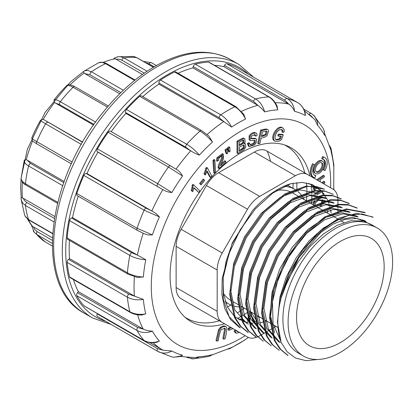 <?xml version="1.0" encoding="UTF-8"?>
<svg xmlns="http://www.w3.org/2000/svg" width="413" height="413" viewBox="0 0 413 413"><rect width="100%" height="100%" fill="white"/><g stroke="black" fill="none" stroke-linecap="round" stroke-linejoin="round"><path stroke-width="0.62" d="M340.348 352.366A73.896 42.663 -60 0 1 303.4 356.027A73.896 42.663 -60 0 1 303.4 270.696A73.896 42.663 -60 0 1 377.296 228.033A73.896 42.663 -60 0 1 388.623 287.247A73.896 42.663 -60 0 1 340.348 352.366M377.296 228.033L372.123 225.044A73.896 42.663 120 0 0 298.222 267.712A73.896 42.663 120 0 0 298.227 353.038L303.4 356.027M266.705 321.066A73.896 42.663 -60 0 1 265.6 321.417M264.191 321.825A73.896 42.663 -60 0 1 259.617 322.806M258.321 322.981A73.896 42.663 -60 0 1 254.124 323.234M252.957 323.214A73.896 42.663 -60 0 1 249.142 322.816M316.456 192.917L300.029 189.918L280.489 197.166L261.026 213.557L244.548 236.768L233.727 263.127L230.278 288.795L234.718 309.874L246.576 323.157M256.308 328.815L244.47 315.486L240.015 294.397L243.5 268.729L254.336 242.333L270.783 219.22L290.282 202.773L309.74 195.597L326.213 198.539L324.427 197.507L307.979 194.538L288.475 201.745L269.018 218.141L252.508 241.362L241.703 267.712L238.234 293.411L242.689 314.474L254.537 327.757M264.274 333.42L252.451 320.075L247.976 299.002L251.486 273.329L262.291 246.928L278.765 223.82L298.238 207.367L317.731 200.191L334.169 203.155L332.393 202.107L315.95 199.143L296.457 206.335L276.989 222.752L260.495 245.911L249.684 272.27L246.184 298.016L250.66 319.058L262.492 332.377M340.338 206.743L323.926 203.733L304.427 210.945L284.96 227.351L268.481 250.479L257.66 276.86L254.145 302.574L258.621 323.642L270.453 336.998M272.234 338.025L260.438 324.664L255.931 303.617L259.462 277.923L270.247 251.553L286.736 228.404L306.188 211.998L325.712 204.765L342.124 207.775M348.293 211.363L331.887 208.312L312.378 215.581L292.91 231.951L276.442 255.11L265.621 281.49L262.116 307.169L266.591 328.247L278.414 341.603L280.2 342.63L268.404 329.254L263.907 308.232L267.418 282.518L278.217 256.179L294.691 232.989L314.148 216.619L333.673 209.339L350.085 212.385M356.259 215.963L342.114 212.721L325.372 217.434L307.984 229.442L292.136 247.439L279.601 269.364L272.007 292.626L270.21 314.629L274.521 332.759M280.437 340.436L273.055 323.864L272.472 301.841L278.532 277.335L290.556 253.463L306.761 233.304L325.062 219.54L342.971 213.805L358.056 216.975M364.245 220.527L352.33 217.315L338.33 219.845L323.441 228.002L308.955 241.006L296.183 257.851L286.245 277.025L279.983 297.071L278.052 316.053M283.907 289.663L298.749 257.686L320.911 232.364L333.183 224.037L345.273 219.303L356.429 218.498L366.037 221.554L364.256 220.506M239.432 327.395L230.722 319.729L224.734 308.516L221.864 294.366L222.215 278.145L232.302 242.854L252.539 210.625L232.251 243.598L226.071 261.419L223.097 278.687L223.593 294.268L227.522 307.241L234.703 316.699L244.692 321.954M245.193 322.083L248.105 322.636M252.539 210.625A81.113 46.829 -60 0 1 290.762 183.702L272.766 193.108L255.275 208.973L240.216 229.773L229.132 253.329L223.247 277.299L223.211 299.069L229.101 316.606L240.294 327.901M331.149 213.113L330.617 209.845M330.343 208.534L329.269 204.523M328.939 203.511L327.824 200.635M327.55 200.006L327.308 199.484M327.122 199.092L320.932 190.3L312.481 184.637L302.275 182.422L290.762 183.702M337.932 213.18L337.932 209.112M337.932 208.167L337.932 206.634M337.932 205.519L337.932 200.295A24.398 14.083 120 0 0 332.883 189.123L307.618 174.539A24.398 14.083 120 0 0 295.419 175.747L259.694 196.376A24.398 14.083 120 0 0 247.495 209.252L222.235 253.009A24.398 14.083 120 0 0 217.181 270.009L217.181 311.263A24.398 14.083 120 0 0 222.235 322.429L247.495 337.018A24.398 14.083 120 0 0 259.694 335.81L264.036 333.301M264.139 333.245L264.94 332.78M265.476 332.47L265.993 332.171M267.247 331.448L268.032 330.994M268.992 330.441L272.73 328.283M273.969 327.566L275.967 326.409M340.348 342.625A61.965 35.776 -60 0 1 309.368 345.691A61.965 35.776 -60 0 1 309.368 274.144A61.965 35.776 -60 0 1 371.328 238.368A61.965 35.776 -60 0 1 380.827 288.021A61.965 35.776 -60 0 1 340.348 342.625M231.672 300.834L230.707 300.277A61.965 35.776 -60 0 1 223.469 293.426M275.858 190.558A61.965 35.776 -60 0 1 290.984 192.081M242.23 306.931A66.111 38.172 -60 0 1 241.543 306.957M240.015 306.957A66.111 38.172 -60 0 1 234.661 306.265M233.071 305.821A66.111 38.172 -60 0 1 228.632 303.87A66.111 38.172 -60 0 1 225.235 301.454M283.901 186.294A66.111 38.172 -60 0 1 294.743 189.361A66.111 38.172 -60 0 1 296.513 190.496M297.954 191.617A66.111 38.172 -60 0 1 301.826 195.772M302.729 197.078A66.111 38.172 -60 0 1 304.195 199.603M293.08 183.181A99.533 57.469 -60 0 1 292.962 188.333M226.851 302.843A99.533 57.469 -60 0 1 225.901 303.447M219.386 320.787A99.533 57.469 -60 0 1 186.733 318.273A99.533 57.469 -60 0 1 184.936 317.158M284.402 144.875A99.533 57.469 -60 0 1 286.266 145.877A99.533 57.469 -60 0 1 304.768 172.897M306.467 182.876A99.533 57.469 -60 0 1 306.869 189.872M306.88 190.796A99.533 57.469 -60 0 1 306.828 194.688M306.771 196.061A99.533 57.469 -60 0 1 306.431 200.899M244.465 308.222A99.533 57.469 -60 0 1 242.286 309.729M241.089 310.524A99.533 57.469 -60 0 1 237.46 312.78M217.181 270.009L176.124 246.308L176.124 287.562A24.398 14.083 -60 0 0 181.178 298.728L247.495 337.018M176.124 246.308A24.398 14.083 -60 0 1 181.178 229.303L222.235 253.009M247.495 209.252L206.438 185.545L181.178 229.303M206.438 185.545A24.398 14.083 -60 0 1 218.637 172.67L259.694 196.376M295.419 175.747L254.367 152.046L218.637 172.67M254.367 152.046A24.398 14.083 -60 0 1 266.561 150.838L307.618 174.539M291.826 165.422L266.561 150.838M296.88 190.419L296.88 182.603M227.418 307.035L230.913 305.016M317.902 359.475L306.116 360.683L295.677 358.107L287.231 351.917L281.134 342.444A81.113 46.829 -60 0 1 281.134 298.036L288.042 279.761L297.752 262.322L309.755 246.742L323.229 234.068L337.307 225.209L351.107 220.718L363.647 221.022L374.039 226.154M281.134 342.444L277.422 322.088L280.128 298.134L288.997 273.096L302.863 249.71L320.178 230.738L338.98 218.079L356.997 213.325L372.294 216.846M287.226 354.994L279.849 348.902L274.289 340.379L269.452 317.251L273.313 289.09L285.264 260.205L303.354 234.791L324.794 216.856L346.244 208.901L364.323 212.256M357.204 208.188L348.763 205.085L339.135 204.796L317.68 212.772L296.25 230.707L278.145 256.117L266.204 285.042L262.332 313.188L267.201 336.306L272.735 344.824L279.245 350.415L271.899 344.308L266.344 335.759L261.47 312.708L265.358 284.516L277.268 255.637L295.393 230.206L316.807 212.272L338.278 204.296L347.922 204.569L356.347 207.672M349.243 203.583L340.828 200.46L331.19 200.212L309.729 208.142L288.31 226.097L270.185 251.471L258.254 280.401L254.351 308.568L259.219 331.685L264.748 340.219L271.279 345.815L263.917 339.739L258.388 331.169L253.484 308.103L257.407 279.921L269.291 251.016L287.438 225.622L308.841 207.651L330.323 199.722L339.971 199.954L348.386 203.067M263.324 341.2L255.931 335.149L250.407 326.58L245.529 303.483L249.437 275.332L261.336 246.385L279.472 221.038L300.886 203.02L322.346 195.153L332.021 195.359L340.431 198.446M255.358 336.6L247.976 330.56L242.421 322.001L237.573 298.883L241.45 270.742L253.381 241.781L271.486 216.448L292.936 198.41L314.355 190.569L324.045 190.791L333.343 194.327M247.392 332L240.02 325.96L234.445 317.411L229.607 294.268L233.469 266.137L245.425 237.186L263.509 211.838L284.97 193.831L306.369 185.953L324.51 189.237L316.936 186.681L307.282 186.428L285.806 194.332L264.403 212.292L246.236 237.759L234.326 266.653L230.485 294.815L235.317 317.917L240.877 326.43L248.28 332.465M333.343 194.332L324.907 191.271L315.243 191.043L293.793 198.911L272.379 216.897L254.217 242.317L242.307 271.227L238.43 299.43L243.293 322.507L248.832 331.05L256.236 337.08M341.293 198.952L332.883 195.855L323.224 195.638L301.774 203.511L280.35 221.497L262.214 246.866L250.288 275.786L246.385 304.009L251.259 327.101L256.783 335.635L263.313 341.215M365.185 212.772L347.065 209.412L325.645 217.377L304.18 235.338L286.116 260.737L274.155 289.652L270.324 317.793L275.161 340.901L280.721 349.408L288.093 355.49M373.166 217.336L362.082 213.944L349.202 215.121L335.335 220.934L321.309 231.012L308.088 244.615L296.565 260.985L287.376 279.162L281.134 298.036M120.89 92.61L89.874 74.701L84.913 73.659L119.729 93.756M84.913 73.659L84.102 73.07L83.343 71.676L83.824 71.289L98.671 62.73M62.704 185.664L28.59 165.969C25.338 164.028 23.913 162.077 24.31 160.115L21.115 178.148M24.31 160.115L26.251 159.738L27.186 160.141L30.608 163.486L63.767 182.629M32.689 141.101L36.994 143.998L71.403 163.858M26.251 159.738A99.781 57.608 120 0 1 32.555 140.978L31.77 137.921A98.557 56.901 -60 0 1 40.51 120.224L43.195 119.429L44.165 119.837L82.569 142.299M93.978 124.468L59.658 104.654L55.383 103.033L54.557 102.409L53.953 100.085A98.557 56.901 -60 0 1 66.576 85.775L66.586 85.765C67.582 84.133 70.339 84.438 74.867 86.684A2.442 1.409 120 0 0 73.055 87.272C69.761 85.414 67.603 84.913 66.576 85.775M83.829 71.289L83.343 71.676M144.292 73.127L121.794 60.138L118.737 59.121L116.146 59.307L114.117 58.326M27.413 218.978L31.832 225.87L33.412 226.876L34.671 229.375L37.139 231.59L52.265 240.32M21.177 197.44L21.151 199.464M21.192 197.548L23.35 198.338L24.398 200.46L26.773 202.499L54.387 218.441M55.383 103.033L93.555 125.072M82.693 142.082L44.165 119.837M64.175 181.493L27.186 160.141M54.722 216.453L23.35 198.338M52.353 237.811L33.412 226.876M116.146 59.307L142.397 74.464M267.226 151.22A92.703 53.525 -60 0 1 270.469 161.344M134.581 80.411L105.563 63.659L102.14 62.363L98.624 62.75M83.839 71.279L85.021 70.685L88.026 70.509L91.433 71.816L123.348 90.246M153.399 67.273L136.677 57.619L133.203 56.421M116.827 56.994L118.004 56.726M118.03 56.72L120.286 56.669L123.946 57.892L147.069 71.242M154.209 66.798L149.103 63.845L145.706 62.75M52.219 243.365L36.767 234.445L34.202 232.292L31.61 225.586M34.181 232.266L33.195 230.841M45.358 241.982L52.234 245.957L45.353 241.982L34.14 232.22M53.86 221.869L25.446 205.462L22.601 203.02L21.146 199.505M21.146 199.469L21.104 198.947M24.625 215.034L25.74 217.099L28.59 219.556L52.611 233.422M21.192 177.693C20.774 179.753 22.194 181.751 25.446 183.692L57.748 202.344M81.34 144.431L45.58 123.786C42.317 121.887 40.624 120.699 40.51 120.224M31.77 137.921C31.837 138.494 33.505 139.733 36.767 141.628L72.213 162.097M53.953 100.085C54.908 99.301 57.03 99.843 60.319 101.701L95.656 122.103M324.861 157.627L323.998 157.126A11.332 6.546 120 0 0 322.543 156.641L321.701 158.695L322.563 159.196A9.071 5.24 -60 0 1 323.73 159.583A9.071 5.24 -60 0 1 323.761 170.011L324.897 170.652A11.332 6.546 120 0 0 324.861 157.627A11.332 6.546 120 0 0 323.405 157.136L322.543 156.641M323.281 159.372A9.071 5.24 -60 0 1 322.899 169.511L323.761 170.011M322.739 161.307L321.872 160.812A7.083 4.089 120 0 0 316.415 162.707A7.083 4.089 120 0 0 313.328 169.836A7.083 4.089 120 0 0 314.794 173.078L315.656 173.574A7.083 4.089 120 0 0 322.739 169.485A7.083 4.089 120 0 0 322.739 161.307A7.083 4.089 120 0 0 317.277 163.207A7.083 4.089 120 0 0 314.19 170.332A7.083 4.089 120 0 0 315.656 173.574M315.826 175.69A9.071 5.24 -60 0 1 314.66 175.298A9.071 5.24 -60 0 1 314.634 164.875L313.493 164.229A11.332 6.546 120 0 0 313.529 177.26A11.332 6.546 120 0 0 314.985 177.745L315.826 175.69L314.964 175.189A9.071 5.24 -60 0 1 314.252 175.014M314.634 164.875L312.631 163.734A11.332 6.546 120 0 0 312.667 176.759L313.529 177.26M314.582 200.703L313.704 201.911L312.77 204.559M322.047 197.414L321.366 197.254L316.379 199.097M322.166 199.954L321.474 202.824L319.729 204.538M320.266 181.839L320.111 179.836L324.35 176.981L324.251 175.757L323.389 175.262L316.694 179.779M323.627 183.785L324.804 182.99L324.711 181.766L323.849 181.271L321.742 182.691M316.105 186.495L313.534 188.23L313.627 189.448L314.489 189.949L317.86 187.678M320.906 190.274L316.27 192.814M316.126 192.892L313.596 194.373M322.661 192.174L322.625 193.8L323.487 194.301L324.076 193.981M313.575 195.37L314.432 196.067L315.578 195.437M193.934 188.039L198.792 192.484L199.866 190.951L193.697 184.859L193 185.85L192.871 188.023L192.019 190.987L192.747 191.709L193.986 187.739L198.792 192.484M193.697 184.859L192.835 184.363L192.138 185.354L192.009 187.528L191.157 190.491L192.747 191.709M203.965 179.578L203.103 179.077L199.587 183.548L201.11 184.931L204.626 180.46L203.965 179.578L200.45 184.043L201.11 184.931M206.928 171.705L209.783 176.955L210.645 177.456L211.848 176.093L207.372 167.848L206.593 168.726L206.118 171.034L204.879 173.992L205.406 174.962L207.156 171.028L210.645 177.456M207.372 167.848L206.51 167.353L205.731 168.23L205.256 170.538L204.012 173.491L204.543 174.467L205.406 174.962M214.827 159.924L213.965 159.428L212.963 160.435L213.743 172.835L214.605 173.336L215.617 172.319L214.827 159.924L213.826 160.931L214.605 173.336M221.719 155.582L221.605 157.828C221.089 159.79 217.873 165.68 218.121 167.095L218.198 168.076L219.066 168.571L225.994 162.381L225.674 161.209L220.532 165.804L223.541 158.551L223.309 154.163L217.79 158.184L217.357 161.24L218.714 160.187L218.875 158.215L221.786 155.582L222.24 155.696M223.309 154.163L222.447 153.667L216.928 157.689L216.495 160.745L217.357 161.24M225.674 161.209L224.811 160.714L221.187 163.946M225.333 326.27L225.059 326.115C223.578 325.692 221.946 326.177 220.165 327.561L218.492 329.806L216.009 340.586L216.871 341.081L218.265 340.694C218.962 335.986 219.902 332.3 221.079 329.646L224.935 328.227M224.424 328.061L224.636 328.696L222.891 338.675L223.753 339.171L225.147 338.784C226.159 334.473 226.742 330.901 226.897 328.072L225.921 326.611C224.44 326.193 222.808 326.673 221.027 328.056L219.355 330.302L216.871 341.081M227.393 149.16L226.53 148.665L225.033 149.821L226.014 153.357L226.876 153.853L227.682 153.228L227.393 149.16L225.896 150.322L226.876 153.853M229.819 147.281L228.957 146.78L227.46 147.942L228.435 151.478L229.298 151.979L230.087 151.364L229.819 147.281L228.322 148.443L229.298 151.979M230.619 327.272L228.306 328.227L228.126 329.796L228.988 330.292L233.051 328.614M241.006 318.872L238.781 319.554M244.016 321.102L242.921 319.641L241.956 319.089M235.467 329.873L234.042 331.019L235.529 332.775M237.408 331.19L236.757 331.247M244.79 138.665L243.076 138.009L237 141.153L237.005 153.104L237.867 153.605L243.768 149.996L245.756 147.142L245.363 143.765L244.026 143.683L245.167 141.933L244.79 138.665L243.938 138.505L237.862 141.654L237 141.153M245.363 143.765L244.413 143.223M250.645 315.418L254.393 321.562L255.255 322.057L256.798 320.947L251.372 312.806L249.906 313.854M248.822 314.427L247.501 320.71M247.294 321.701L247.129 322.486M251.372 312.806L250.51 312.305L249.834 312.791M254.377 140.162L254.119 142.294L253.102 143.461L249.937 144.633M256.292 133.162L254.707 132.449C252.57 132.475 250.712 133.636 249.132 135.929L249.158 139.857L250.526 140.544L254.356 140.312L255.239 140.663L254.981 142.79L253.964 143.956C252.1 145.268 250.753 145.484 249.917 144.602L249.653 143.218L248.29 143.91L249.24 146.589L254.511 144.963L256.091 142.986L256.566 139.258L256.07 138.778L251.032 138.716L251.455 136.151L255.177 134.643L255.74 136.171L257.118 135.485L256.824 133.704L255.57 132.945C253.432 132.976 251.574 134.137 249.994 136.429L250.02 140.353M254.341 134.163L254.878 135.671L255.74 136.171M256.07 138.778L255.208 138.278L250.743 138.329M249.653 143.218L248.791 142.722L247.428 143.414L248.378 146.088L249.24 146.589M257.65 315.837L258.44 316.771M266.096 128.944L260.603 130.136L257.686 143.285L258.548 143.786L259.932 143.456L261.119 138.107C263.768 137.756 265.765 136.915 267.108 135.578L268.667 130.818L267.96 129.646L266.096 128.944L267.96 129.646M283.395 128.443C279.111 124.359 270.835 137.013 274.454 140.735L275.12 141.272L278.93 141.272L281.429 139.8L283.256 134.844L282.394 134.344L278.341 134.163L277.763 135.732L278.625 136.228L281.439 136.362L280.52 138.851L278.987 139.733L276.116 139.795L275.647 139.434C274.511 137.983 274.975 135.474 277.04 131.912L279.508 129.692L282.332 129.811L282.905 130.787L282.843 132.413L284.149 132.031L284.232 129.811L283.395 128.443L282.275 127.767M282.533 127.942C278.248 123.859 269.973 136.517 273.592 140.239L275.12 141.272M281.47 129.31L282.038 130.286L281.981 131.917L282.843 132.413M280.577 135.862L279.658 138.35L278.125 139.238L275.708 139.496M309.962 175.892A100.266 57.887 120 0 0 291.119 147.828A100.266 57.887 120 0 0 213.857 174.694A100.266 57.887 120 0 0 170.089 275.595A100.266 57.887 120 0 0 190.852 321.5A100.266 57.887 120 0 0 224.574 323.782M237.212 318.593A100.266 57.887 120 0 0 239.566 317.334M240.19 316.988A100.266 57.887 120 0 0 243.087 315.284M244.093 314.66A100.266 57.887 120 0 0 248.099 312.011M311.381 203.754A100.266 57.887 120 0 0 311.583 201.436M311.691 199.902A100.266 57.887 120 0 0 311.872 195.416M311.882 194.316A100.266 57.887 120 0 0 311.856 191.477M311.841 190.904A100.266 57.887 120 0 0 311.371 184.198M163.006 350.203L171.865 351.014C166.847 353.642 162.113 353.745 157.668 351.329L97.411 316.539A2.442 1.409 -60 0 1 97.391 316.528A2.442 1.409 -60 0 1 97.287 313.895L157.544 348.686L163.006 350.203L149.635 342.491M83.829 305.687L144.08 340.477A2.442 1.409 120 0 0 144.292 340.648L84.035 305.863A2.442 1.409 -60 0 1 83.829 305.687A142.717 82.399 -60 0 1 76.808 295.698A2.442 1.409 -60 0 1 77.494 292.703L137.751 327.494L143.435 329.192L78.362 291.624A139.057 80.282 120 0 1 73.421 279.56M69.58 276.942L129.832 311.727A2.442 1.409 120 0 0 130.286 312.393L70.034 277.603A2.442 1.409 -60 0 1 69.58 276.942A142.717 82.399 -60 0 1 67.138 262.384A2.442 1.409 -60 0 1 68.558 259.395L128.81 294.18L134.612 296.188L69.544 258.626A139.057 80.282 120 0 1 69.446 240.356M137.348 277.49L127.891 274.098L67.634 239.308A2.442 1.409 -60 0 1 67.138 237.976A142.717 82.399 -60 0 1 69.58 220.604A2.442 1.409 -60 0 1 71.552 217.981L131.809 252.771L137.612 255.182L72.538 217.615A139.057 80.282 120 0 1 78.217 196.211M152.056 211.11C154.684 212.468 157.126 214.393 159.392 216.887A135.34 78.14 120 0 0 152.412 234.873L148.401 234.971L144.498 233.866L137.395 230.377L77.138 195.586A2.442 1.409 -60 0 1 76.808 193.496A142.717 82.399 -60 0 1 83.829 175.401A2.442 1.409 -60 0 1 86.121 173.465L146.378 208.255L152.056 211.11L86.988 173.543A139.057 80.282 120 0 1 97.933 152.165L163.006 189.732L97.287 151.648A2.442 1.409 -60 0 1 97.411 148.866A142.717 82.399 -60 0 1 108.17 132.232A2.442 1.409 -60 0 1 110.4 131.148A2.442 1.409 -60 0 1 110.503 131.215M111.226 131.623A139.057 80.282 120 0 1 125.893 113.384L190.966 150.951L185.809 147.281L125.552 112.496A2.442 1.409 -60 0 1 126.471 109.46A142.717 82.399 -60 0 1 139.666 96.301A2.442 1.409 -60 0 1 141.36 95.826L201.616 130.616L208.813 136.022L212.473 142.005A135.34 78.14 120 0 0 199.36 155.087C196.258 153.961 193.46 152.583 190.966 150.951M142.759 96.637A139.057 80.282 120 0 1 158.876 84.118L223.944 121.685L219.127 117.746L158.876 82.961A2.442 1.409 -60 0 1 160.481 80.045A142.717 82.399 -60 0 1 174.518 71.939A2.442 1.409 -60 0 1 175.618 71.883L235.875 106.673A2.442 1.409 120 0 0 234.775 106.73L174.518 71.939M178.029 73.271A139.057 80.282 120 0 1 192.897 67.887L257.965 105.46L253.494 101.391L193.238 66.607A2.442 1.409 -60 0 1 195.334 64.16A142.717 82.399 -60 0 1 208.529 62.089A2.442 1.409 -60 0 1 209.045 62.198L269.302 96.988A2.442 1.409 120 0 0 268.786 96.874L208.529 62.089M214.548 65.378A139.057 80.282 120 0 1 223.851 66.658L288.919 104.231L284.753 100.189L224.496 65.404A2.442 1.409 -60 0 1 226.83 63.721A142.717 82.399 -60 0 1 237.589 67.933A2.442 1.409 -60 0 1 237.609 67.949A2.442 1.409 -60 0 1 237.63 67.959M97.287 313.895L97.442 313.601M77.494 292.703L78.362 291.624M68.558 259.395L69.544 258.626M71.552 217.981L72.538 217.615M86.121 173.465L86.988 173.543M97.933 152.165L97.287 151.648M125.893 113.384L125.552 112.496M158.876 84.118L158.876 82.961M192.897 67.887L193.238 66.607M223.851 66.658L224.496 65.404M211.668 355.087L231.579 347.503A135.34 78.14 120 0 0 241.837 341.809A135.34 78.14 120 0 0 245.539 339.445M333.792 167.043L333.766 167.095A135.34 78.14 120 0 0 331.345 152.624L330.963 150.353L324.799 133.962M324.84 134.875L324.706 135.402A135.34 78.14 120 0 0 317.726 125.475L314.794 119.563L304.474 110.849M305.29 113.745L305.259 115.511A135.34 78.14 120 0 0 294.567 111.324C293.127 108.237 291.242 105.873 288.919 104.231M277.118 106.275L277.763 109.822A135.34 78.14 120 0 0 264.645 111.882C262.56 109.264 260.335 107.127 257.965 105.46M243.577 113.921L245.539 119.027A135.34 78.14 120 0 0 231.579 127.08L223.944 121.685M110.4 131.148L170.657 165.933A2.442 1.409 120 0 1 170.76 166.005L176.527 169.485L170.657 165.933A2.442 1.409 120 0 0 168.421 167.022L108.17 132.232M176.217 169.299C178.824 170.734 180.935 172.964 182.556 175.99A135.34 78.14 120 0 0 171.865 192.525C168.514 192.236 165.561 191.307 163.006 189.732M144.498 233.866L144.225 233.748M137.612 255.182L145.779 259.756A135.34 78.14 120 0 0 143.352 277.03L136.858 277.386M134.612 296.188L143.352 299.43A135.34 78.14 120 0 0 145.779 313.906L141.427 315.031M143.435 329.192C146.001 330.395 148.995 331.04 152.412 331.128A135.34 78.14 120 0 0 159.392 341.055L157.033 342.176M171.865 351.014A135.34 78.14 120 0 0 182.556 355.201L181.865 355.763L174.229 357.255M195.137 357.627L199.36 356.703A135.34 78.14 120 0 0 212.473 354.643L209.881 356.073M231.579 347.503L230.16 348.458M230.129 348.474L229.391 348.784M333.88 188.132L333.787 189.402M330.72 147.668L331.19 149.041M331.195 149.067L331.345 152.624M333.766 167.095L333.843 164.901M313.663 115.206L323.167 128.34M314.598 116.156L317.432 121.809L317.726 125.475M324.706 135.402L324.427 131.762L323.131 128.278M312.409 117.153L309.244 114.349M226.83 63.721L287.087 98.511C291.413 101.159 293.906 105.429 294.567 111.324M305.259 115.511C304.639 109.631 302.171 105.372 297.84 102.723L237.589 67.933M195.334 64.16L255.59 98.95C259.947 101.598 262.962 105.909 264.645 111.882M277.763 109.822C276.132 103.844 273.138 99.528 268.786 96.874A142.717 82.399 -60 0 0 255.59 98.95A2.442 1.409 120 0 0 253.494 101.391M160.481 80.045L220.733 114.835C225.121 117.473 228.74 121.556 231.579 127.08M245.539 119.027C242.751 113.467 239.163 109.368 234.775 106.73A142.717 82.399 -60 0 0 220.733 114.835A2.442 1.409 120 0 0 219.127 117.746M126.471 109.46L186.728 144.251C191.147 146.863 195.354 150.477 199.36 155.087M212.473 142.005C208.524 137.343 204.337 133.704 199.923 131.086L139.666 96.301M97.411 148.866L157.668 183.651L171.865 192.525M182.556 175.99L168.421 167.022A142.717 82.399 -60 0 0 157.668 183.651A2.442 1.409 120 0 0 157.544 186.439M76.808 193.496L137.064 228.286L152.412 234.873M159.392 216.887L144.08 210.191L83.829 175.401M67.138 237.976L127.395 272.766C131.871 275.264 137.193 276.684 143.352 277.03M145.779 259.756C139.625 259.343 134.313 257.888 129.832 255.389L69.58 220.604M143.352 299.43C137.193 300.385 131.871 299.631 127.395 297.169A142.717 82.399 -60 0 0 129.832 311.727C134.313 314.19 139.625 314.918 145.779 313.906M152.412 331.128C146.646 333.136 141.53 332.924 137.064 330.488A142.717 82.399 -60 0 0 144.08 340.477C148.546 342.909 153.651 343.1 159.392 341.055M171.622 356.853L173.475 357.193L178.948 356.713L182.556 355.201M171.674 356.868L157.668 351.329M208.601 356.486L212.473 354.643M199.36 356.703L196.387 358.267L193.454 358.861M193.434 358.861L191.482 358.799M283.256 134.844L279.203 134.659L278.625 136.228M280.52 138.851L279.658 138.35M279.203 134.659L278.341 134.163M266.958 129.439L261.465 130.632L260.603 130.136M261.465 130.632L258.548 143.786M266.431 131.029L267.128 131.597L266.194 134.834L264.155 135.913L261.46 136.558L262.503 131.855L266.757 131.133M266.235 131.029L265.332 134.333L261.625 135.815M258.512 316.332L259.209 317.22L260.288 317.36M255.022 140.472L254.707 140.353M250.283 144.963L249.917 144.602M248.29 143.91L247.428 143.414M249.426 316.146L248.254 321.727M249.204 322.832L250.164 317.969M250.634 315.486L250.774 314.556L255.255 322.057M239.303 145.846L239.303 142.232L243.128 140.188L243.871 140.379L243.851 142.485L243.025 143.554L239.303 145.846M243.009 139.883L242.989 141.984L242.163 143.053L239.303 144.849M237.862 141.654L237.867 153.605M242.013 149.8L239.308 151.364L239.303 147.255L243.407 145.082L244.274 145.278L244.372 147.389L243.82 148.37L242.013 149.8L241.151 149.299L239.303 150.368M243.412 144.777L243.51 146.889L242.958 147.869L241.151 149.299M242.994 149.176L242.132 148.675M238.27 331.691L237.139 331.598M236.923 331.433L237.382 331.701L236.329 330.374L234.904 331.515L236.391 333.276L239.571 332.439M235.116 332.599L236.391 333.276M242.921 319.641L242.25 319.404M241.543 319.394L239.679 320.039M234.904 331.515L234.042 331.019M231.481 327.772L229.169 328.727L228.988 330.292M229.169 328.727L228.306 328.227M228.322 148.443L227.46 147.942M228.606 150.203L227.744 149.707M225.896 150.322L225.033 149.821M226.179 152.082L225.317 151.586M224.868 328.19L225.498 329.192L223.753 339.171M221.786 155.582C222.721 155.603 222.948 156.517 222.468 158.329C221.951 160.29 218.74 166.181 218.983 167.59L219.066 168.571M218.983 167.59L218.121 167.095M213.826 160.931L212.963 160.435M206.593 168.726L205.731 168.23M204.879 173.992L204.012 173.491M200.45 184.043L199.587 183.548M193 185.85L192.138 185.354M192.019 190.987L191.157 190.491M321.526 190.904L317.143 193.305M317.081 193.341L314.974 194.492M314.448 195.385L314.432 196.067M316.817 194.76L318.18 194.012M318.263 193.971L322.305 191.756M323.513 193.227L323.487 194.301M324.251 175.757L317.556 180.28M318.583 180.868L318.893 180.662L318.924 181.07M316.926 187.022L314.396 188.726L313.534 188.23M314.396 188.726L314.489 189.949M324.711 181.766L322.605 183.191M314.809 205.731L315.439 202.845L318.506 200.109M322.687 199.675L322.336 203.32L321.737 204.063M320.689 205.726L320.762 206.237L320.132 205.875M320.762 206.237L321.737 205.473M323.136 203.836L324.226 200.15M322.367 197.77L318.232 198.952M316.239 200.398L314.567 202.406L313.632 205.054M313.493 164.229L312.631 163.734M315.449 169.604A5.297 3.056 120 0 0 316.549 172.03A5.297 3.056 120 0 0 321.846 168.969A5.297 3.056 120 0 0 321.846 162.851A5.297 3.056 120 0 0 317.762 164.271A5.297 3.056 120 0 0 315.449 169.604M316.151 171.72A5.297 3.056 120 0 0 320.984 168.473A5.297 3.056 120 0 0 321.376 162.665M323.405 157.136L322.563 159.196M176.124 287.562L217.181 311.263M308.532 183.32L321.34 190.713M84.102 73.07A99.781 57.608 120 0 0 70.112 84.81M22.379 182.087A99.781 57.608 120 0 0 22.08 189.748A99.781 57.608 120 0 0 22.452 197.92M54.557 102.409A99.781 57.608 120 0 0 43.195 119.429M115.335 58.77A99.781 57.608 120 0 0 103.296 62.322M28.337 219.675A99.781 57.608 120 0 0 32.555 226.417M99.177 62.533L101.355 62.141L105.176 62.91L106.616 63.623A2.442 1.409 120 0 0 105.563 63.659A104.169 60.143 120 0 0 91.433 71.816A2.442 1.409 120 0 0 89.874 74.701M134.24 56.622L137.002 57.727A2.442 1.409 120 0 0 136.677 57.619A104.169 60.143 120 0 0 123.946 57.892A2.442 1.409 120 0 0 121.794 60.138M151.416 62.683L156.388 65.553L151.395 62.673A2.442 1.409 120 0 0 149.103 63.845M37.139 231.59A2.442 1.409 120 0 0 36.767 234.445A104.169 60.143 120 0 0 45.58 242.116M26.773 202.499A2.442 1.409 120 0 0 25.446 205.462A104.169 60.143 120 0 0 28.59 219.556A2.442 1.409 120 0 0 29.008 220.093L25.09 216.087M30.608 163.486A2.442 1.409 120 0 0 28.59 165.969A104.169 60.143 120 0 0 25.446 183.692A2.442 1.409 120 0 0 25.926 185.065M47.893 122.279A2.442 1.409 120 0 0 45.58 123.786A104.169 60.143 120 0 0 36.767 141.628A2.442 1.409 120 0 0 36.984 143.987A2.442 1.409 120 0 0 37.139 144.06M107.401 107.101L73.055 87.272A104.169 60.143 120 0 0 60.319 101.701A2.442 1.409 120 0 0 59.658 104.654M330.591 187.801A126.858 73.24 120 0 0 243.097 129.894A126.858 73.24 120 0 0 151.282 286.452A126.858 73.24 120 0 0 245.203 335.692M263.375 322.037A126.858 73.24 120 0 0 264.077 321.422M327.318 212.953A126.858 73.24 120 0 0 327.819 210.532M328.118 208.973A126.858 73.24 120 0 0 328.252 208.26M328.671 205.875A126.858 73.24 120 0 0 328.893 204.533M162.794 350.085A139.057 80.282 -60 0 1 153.156 342.692M143.223 329.073A139.057 80.282 -60 0 1 137.627 314.789M134.406 296.069A139.057 80.282 -60 0 1 134.034 286.452A139.057 80.282 -60 0 1 134.38 276.767M137.4 255.064A139.057 80.282 -60 0 1 143.197 233.299M151.85 210.991A139.057 80.282 -60 0 1 162.794 189.608M176.015 169.165A139.057 80.282 -60 0 1 190.754 150.833M207.114 134.53A139.057 80.282 -60 0 1 223.738 121.561M241.512 111.355A139.057 80.282 -60 0 1 257.758 105.336M275.223 102.754A139.057 80.282 -60 0 1 288.713 104.107M92.589 318.005A146.372 84.51 -60 0 1 92.589 148.985A146.372 84.51 -60 0 1 238.962 64.474L230.335 59.498A146.372 84.51 120 0 0 83.963 144.008A146.372 84.51 120 0 0 83.963 313.023L92.589 318.005L111.004 324.386M248.28 74.108A143.936 83.101 120 0 0 95.532 150.688A143.936 83.101 120 0 0 105.589 321.257M311.428 113.575A2.442 1.409 120 0 0 311.216 113.399L303.694 109.058M311.201 113.394A2.442 1.409 120 0 0 309.146 114.272M284.753 100.189A2.442 1.409 120 0 1 287.087 98.511A142.717 82.399 -60 0 1 297.84 102.723M297.887 102.749A2.442 1.409 120 0 0 297.866 102.734C301.862 105.186 304.355 108.949 305.341 114.019M185.809 147.281A2.442 1.409 120 0 1 186.728 144.251A142.717 82.399 -60 0 1 199.923 131.086A2.442 1.409 120 0 1 201.601 130.606M137.374 230.366A2.442 1.409 120 0 1 137.064 228.286A142.717 82.399 -60 0 1 144.08 210.191A2.442 1.409 120 0 1 146.378 208.255M127.885 274.093A2.442 1.409 120 0 1 127.395 272.766A142.717 82.399 -60 0 1 129.832 255.389A2.442 1.409 120 0 1 131.809 252.771M128.81 294.18A2.442 1.409 120 0 0 127.395 297.169L67.138 262.384M137.751 327.494A2.442 1.409 120 0 0 137.064 330.488L76.808 295.698M157.544 348.686A2.442 1.409 120 0 0 157.642 351.313L158.003 351.515M278.987 139.733L278.125 139.238M282.905 130.787L282.038 130.286M274.454 140.735L273.592 140.239M267.128 131.597L266.266 131.102M266.194 134.834L265.332 134.333M264.155 135.913L263.293 135.418M259.116 317.158L258.254 316.663M255.57 132.945L254.707 132.449M249.994 136.429L249.132 135.929M254.981 142.79L254.119 142.294M253.964 143.956L253.102 143.461M251.543 315.971L250.681 315.475M243.851 142.485L242.989 141.984M243.025 143.554L242.163 143.053M241.657 144.488L240.794 143.987M243.938 138.505L243.076 138.009M244.372 147.389L243.51 146.889M243.82 148.37L242.958 147.869M225.498 329.192L224.636 328.696M221.027 328.056L220.165 327.561M219.355 330.302L218.492 329.806M217.79 158.184L216.928 157.689M222.468 158.329L221.605 157.828M206.118 171.034L205.256 170.538M192.871 188.023L192.009 187.528M322.336 203.32L321.474 202.824M322.228 197.755L321.366 197.254M314.567 202.406L313.704 201.911M318.247 193.94L316.461 192.907M248.332 324.236L246.546 323.203M256.303 328.836L254.511 327.803M264.268 333.436L262.482 332.403M342.145 207.739L340.358 206.706M272.234 338.03L270.448 337.003M350.11 212.339L348.324 211.306M358.076 216.939L356.29 215.906M343.884 222.519L340.679 220.671M338.892 219.639L332.733 216.082M330.952 215.054L324.794 211.497M323.007 210.47L316.838 206.908M315.042 205.87L308.862 202.298M307.06 201.26L300.87 197.688M299.069 196.65L292.879 193.072M278.021 327.597L273.267 324.855M271.48 323.823L265.322 320.266M263.52 319.223L257.376 315.677M255.564 314.634L249.411 311.077M247.604 310.039L241.429 306.472M239.648 305.439L233.448 301.862M294.743 189.361L287.118 184.957M228.632 303.87L225.41 302.011M286.266 145.877L284.707 144.973M186.733 318.273L185.174 317.375M373.176 217.321L372.309 216.82M365.211 212.721L364.343 212.22M357.245 208.121L356.378 207.62M349.279 203.521L348.412 203.026M341.308 198.927L340.446 198.426M288.078 355.516L287.216 355.015M256.215 337.116L255.348 336.616M248.249 332.517L247.382 332.016M240.283 327.917L239.416 327.416M21.182 197.44L20.65 187.755L21.104 178.235M21.14 177.874L27.387 149.227L44.971 112.584L70.437 81.981L83.488 71.542M135.046 80.034L106.616 63.623M133.218 56.426L117.953 56.731M117.994 56.736L114.003 58.279M153.466 67.231L137.002 57.727M151.395 62.673L143.373 61.403M21.14 199.438L24.651 215.101M52.59 233.706L29.008 220.093M57.51 203.299L25.936 185.07C23.133 183.79 21.528 181.467 21.12 178.106M108.335 106.007L74.867 86.684M253.696 77.236L238.962 64.474M230.335 59.498C210.052 48.589 186.531 49.999 159.774 63.726C139.357 74.521 120.395 90.798 102.894 112.563C46.132 180.93 33.861 286.916 83.963 313.023M241.837 341.809L248.435 337.483M330.545 210.873L330.684 210.212M333.756 189.706L333.802 167.136M179.985 356.512L195.251 357.622M244.847 339.976L230.093 348.495M228.234 349.119L230.16 348.453M333.864 188.849L333.792 189.732M331.174 148.985L333.849 164.911M333.88 165.53L333.797 167.167M331.185 149.078L329.574 145.567M324.009 130.255L324.845 134.984M314.556 116.12L311.216 113.399M237.609 67.949L297.866 102.734M269.302 96.988C272.848 99.13 275.528 102.393 277.329 106.776M235.875 106.673L243.851 114.308M141.922 315.021C137.508 315.129 133.631 314.252 130.286 312.393M157.42 342.088C152.562 343.255 148.19 342.775 144.292 340.648M97.391 316.528L157.647 351.313M208.627 356.481L193.387 358.866M186.981 357.477L193.444 358.845M259.209 317.22L258.347 316.719"/></g></svg>
